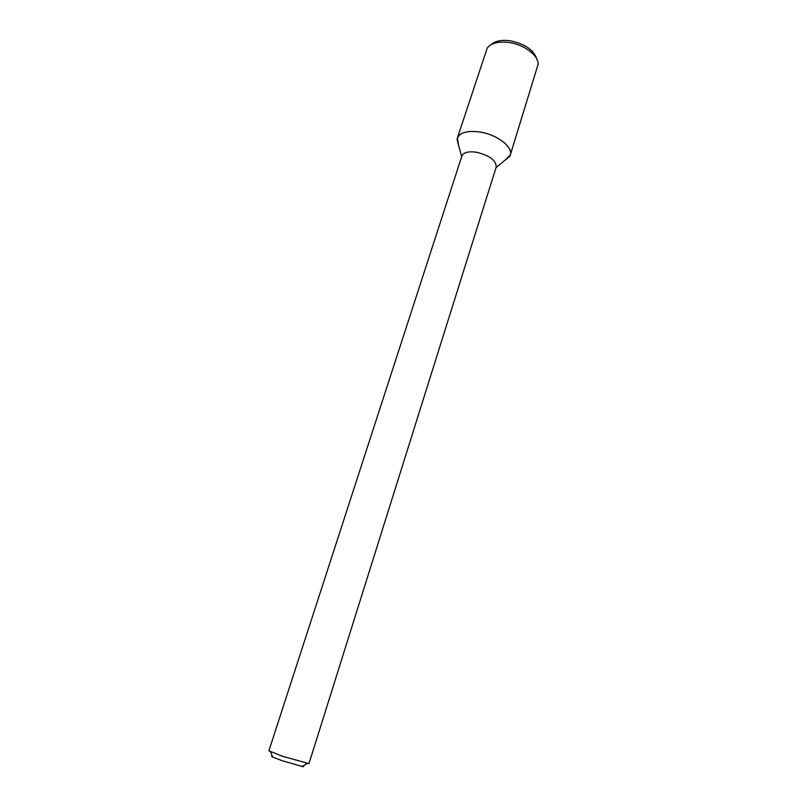 <?xml version="1.0" encoding="UTF-8"?>
<svg xmlns="http://www.w3.org/2000/svg" width="807" height="807" viewBox="0 0 807 807"><rect width="100%" height="100%" fill="white"/><g stroke="black" fill="none" stroke-linecap="round" stroke-linejoin="round"><path stroke-width="1.21" d="M272.393 756.29C271.132 756.129 271.253 756.411 272.766 757.127L282.521 760.799L302.161 766.509C303.805 766.791 304.068 766.64 302.948 766.035M282.611 756.33L308.98 763.604L496.234 166.958C496.194 160.371 489.567 155.448 476.372 152.21C468.353 151.141 463.521 152.402 461.876 155.993L268.892 750.813L282.611 756.33M457.337 138.138L458.578 145.24L457.044 139.54C458.568 132.883 466.123 130.361 479.701 131.985C498.151 134.608 515.058 148.659 509.711 156.346L505.152 160.099L510.286 155.035L538.118 64.267C538.632 55.401 523.763 44.264 508.501 42.428C498.181 41.288 491.09 43.154 487.226 48.027L457.337 138.138C459.889 132.469 467.344 130.411 479.701 131.985C496.981 134.466 513.454 147.116 510.286 155.035M491.07 44.678C495.034 41.046 501.248 39.714 509.711 40.703C524.802 43.719 533.871 49.923 536.927 59.304M302.161 766.509L307.174 763.513M272.766 757.127L270.416 751.771M496.023 167.624L509.711 156.346M461.665 156.649L457.044 139.54"/></g></svg>
